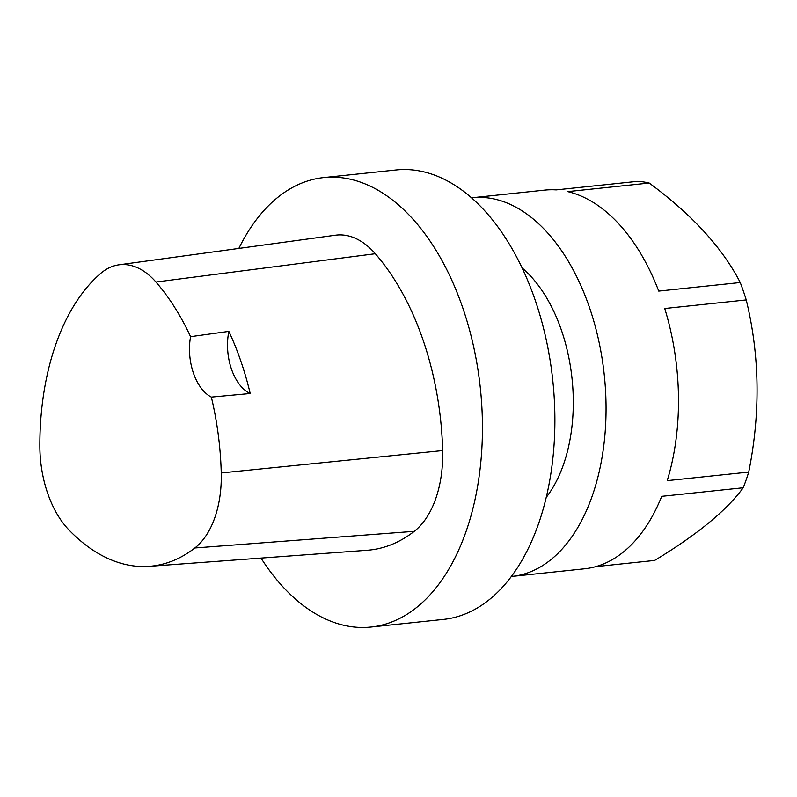 <?xml version="1.0" encoding="UTF-8"?>
<svg xmlns="http://www.w3.org/2000/svg" width="797" height="797" viewBox="0 0 797 797"><rect width="100%" height="100%" fill="white"/><g stroke="black" fill="none" stroke-linecap="round" stroke-linejoin="round"><path stroke-width="1.2" d="M238.851 248.415A225.969 133.776 84 0 1 323.692 177.582A225.969 133.776 84 0 1 473.707 347.024A225.969 133.776 84 0 1 417.668 606.607A225.969 133.776 84 0 1 370.954 627.04A225.969 133.776 84 0 1 260.988 558.099M323.692 177.582L396.139 169.96A225.969 133.776 84 0 1 546.154 339.412A225.969 133.776 84 0 1 490.115 598.985A225.969 133.776 84 0 1 443.401 619.418L370.954 627.04M118.922 264.823L335.477 235.205A96.038 56.856 84 0 1 375.317 253.725A225.969 133.776 84 0 1 442.654 450.574A96.038 56.856 84 0 1 414.261 531.34A225.969 133.776 84 0 1 367.238 550.269L149.258 566.338A219.155 129.742 84 0 1 68.811 529.816A89.224 52.821 84 0 1 39.85 446.25A219.155 129.742 84 0 1 100.591 273.491A89.224 52.821 84 0 1 118.922 264.823A89.224 52.821 84 0 1 155.933 282.028A219.155 129.742 84 0 1 190.573 336.673L228.859 331.383A220.351 130.449 -96 0 1 250.208 393.509A45.19 26.759 84 0 1 228.859 331.383M250.208 393.509L211.344 397.105A219.155 129.742 84 0 1 221.247 472.95A89.224 52.821 84 0 1 194.857 547.977A219.155 129.742 84 0 1 149.258 566.338M211.344 397.105A45.19 26.759 84 0 1 190.573 336.673M522.115 267.951A135.58 80.268 84 0 1 546.244 497.368M511.355 576.49A190.383 112.706 -96 0 0 512.122 576.41A190.383 112.706 -96 0 0 551.484 559.195A190.383 112.706 -96 0 0 598.696 340.498A190.383 112.706 -96 0 0 472.302 197.736A190.383 112.706 -96 0 0 471.535 197.825M512.122 576.41L584.57 568.789A190.383 112.706 -96 0 0 661.699 496.342L743.202 487.774C726.575 510.518 697.056 534.747 654.646 560.44L595.797 566.627M748.722 472.083L667.219 480.651A190.383 112.706 -96 0 0 664.738 308.509L746.241 299.931C759.79 355.651 760.617 413.035 748.722 472.083A190.383 112.706 84 0 1 743.202 487.774M740.244 282.527L658.74 291.094A190.383 112.706 -96 0 0 567.693 191.619L649.196 183.041C692.105 214.682 722.451 247.837 740.244 282.527A190.383 112.706 84 0 1 743.362 291.124A190.383 112.706 84 0 1 746.241 299.931M472.302 197.736L544.749 190.114A190.383 112.706 -96 0 1 556.186 189.895L637.69 181.327A190.383 112.706 84 0 1 649.196 183.041M194.857 547.977L414.261 531.34M155.933 282.028L375.317 253.725M221.247 472.95L442.654 450.574"/></g></svg>

